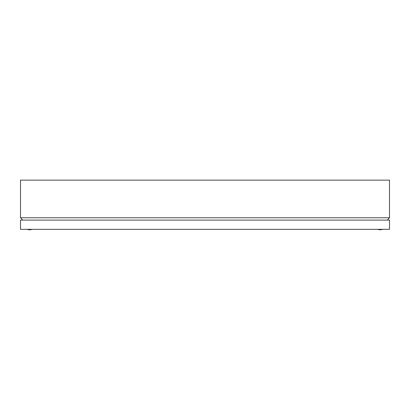 <?xml version="1.0" encoding="UTF-8"?>
<svg xmlns="http://www.w3.org/2000/svg" width="410" height="410" viewBox="0 0 410 410"><rect width="100%" height="100%" fill="white"/><g stroke="black" fill="none" stroke-linecap="round" stroke-linejoin="round"><path stroke-width="0.61" d="M22.699 220.114L20.5 217.756L20.5 180.139L389.5 180.139L389.5 217.756L387.301 220.114M20.5 217.756L389.5 217.756M30.596 229.749L28.234 229.615L29.428 229.861M31.216 229.615L32.492 229.339M28.838 229.749L26.957 229.339M381.146 229.749L378.784 229.615L379.978 229.861M378.784 229.615L377.507 229.339M381.766 229.615L383.042 229.339M389.5 220.114L20.5 220.114L20.5 229.339L389.5 229.339L389.5 220.114"/></g></svg>
